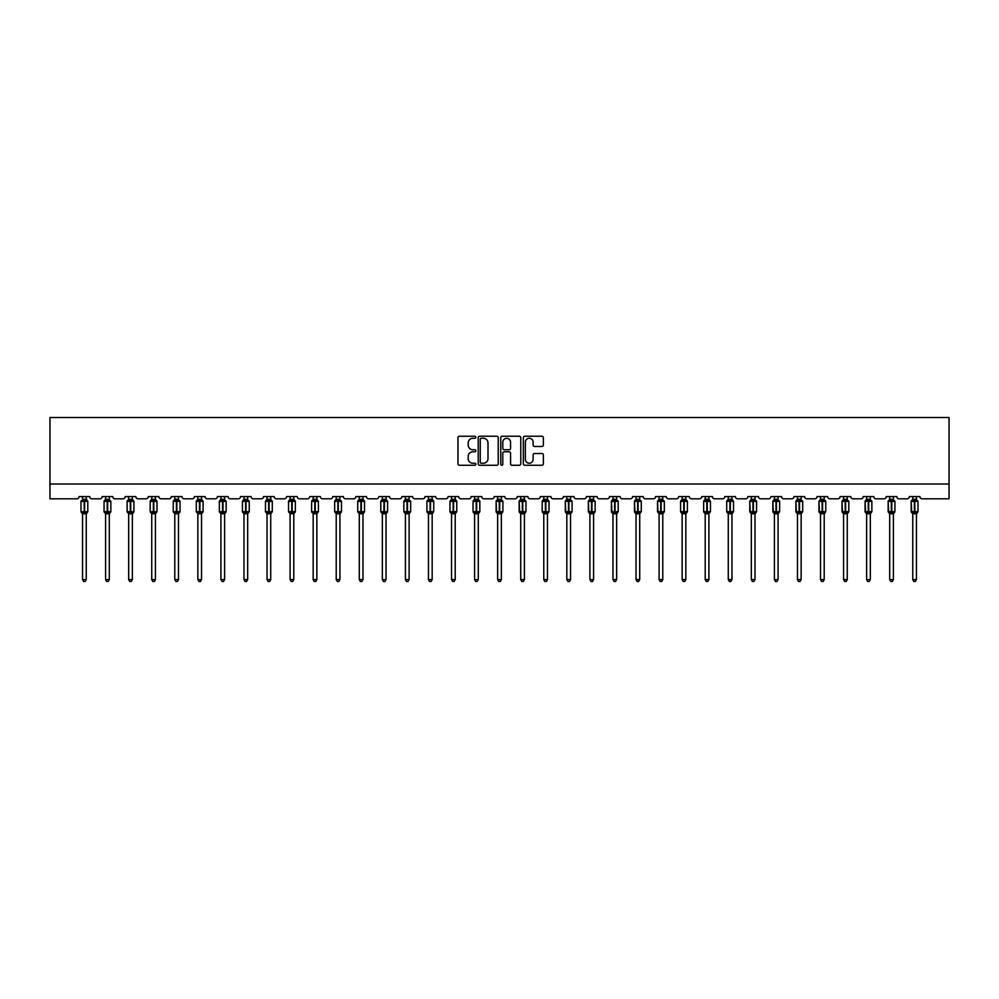 <?xml version="1.0" encoding="UTF-8"?>
<svg xmlns="http://www.w3.org/2000/svg" width="999" height="999" viewBox="0 0 999 999"><rect width="100%" height="100%" fill="white"/><g stroke="black" fill="none" stroke-linecap="round" stroke-linejoin="round"><path stroke-width="1.5" d="M475.849 437.262A1.011 1.011 0 0 0 474.837 436.238L459.415 436.238A1.449 1.449 0 0 0 457.967 437.699L457.967 463.811A1.449 1.449 0 0 0 459.415 465.259L474.837 465.259A1.011 1.011 0 0 0 475.849 464.248A1.011 1.011 0 0 0 474.837 463.236L472.839 463.236A4.645 4.645 0 0 1 468.194 458.591L468.194 456.418A4.645 4.645 0 0 1 472.839 451.773L474.837 451.773A1.011 1.011 0 0 0 475.849 450.749A1.011 1.011 0 0 0 474.837 449.737L472.839 449.737A4.645 4.645 0 0 1 468.194 445.092L468.194 442.919A4.645 4.645 0 0 1 472.839 438.274L474.837 438.274A1.011 1.011 0 0 0 475.849 437.262M541.908 446.478A1.449 1.449 0 0 0 543.356 445.017L543.356 437.699A1.449 1.449 0 0 0 541.908 436.238L524.787 436.238A1.449 1.449 0 0 0 523.339 437.699L523.339 463.811A1.449 1.449 0 0 0 524.787 465.259L541.908 465.259A1.449 1.449 0 0 0 543.356 463.811L543.356 454.957A1.449 1.449 0 0 0 541.908 453.509L534.577 453.509A1.449 1.449 0 0 0 533.129 454.957L533.129 459.353A3.884 3.884 0 0 1 529.245 463.236A3.884 3.884 0 0 1 525.362 459.353L525.362 442.157A3.884 3.884 0 0 1 529.245 438.274A3.884 3.884 0 0 1 533.129 442.157L533.129 445.017A1.449 1.449 0 0 0 534.577 446.478L541.908 446.478M949.05 484.016L949.05 417.495L49.95 417.495L49.95 498.801L76.861 498.801A2.223 2.223 0 0 0 79.071 496.578L89.71 496.578A2.223 2.223 0 0 0 91.933 498.801L99.912 498.801A2.223 2.223 0 0 0 102.135 496.578L112.775 496.578A2.223 2.223 0 0 0 114.997 498.801L122.977 498.801A2.223 2.223 0 0 0 125.2 496.578L135.839 496.578A2.223 2.223 0 0 0 138.062 498.801L146.041 498.801A2.223 2.223 0 0 0 148.252 496.578L158.903 496.578A2.223 2.223 0 0 0 161.114 498.801L169.106 498.801A2.223 2.223 0 0 0 171.316 496.578L181.968 496.578A2.223 2.223 0 0 0 184.178 498.801L192.158 498.801A2.223 2.223 0 0 0 194.38 496.578L205.02 496.578A2.223 2.223 0 0 0 207.243 498.801L215.222 498.801A2.223 2.223 0 0 0 217.445 496.578L228.084 496.578A2.223 2.223 0 0 0 230.307 498.801L238.286 498.801A2.223 2.223 0 0 0 240.497 496.578L251.149 496.578A2.223 2.223 0 0 0 253.359 498.801L261.351 498.801A2.223 2.223 0 0 0 263.561 496.578L274.213 496.578A2.223 2.223 0 0 0 276.423 498.801L284.403 498.801A2.223 2.223 0 0 0 286.626 496.578L297.265 496.578A2.223 2.223 0 0 0 299.488 498.801L307.467 498.801A2.223 2.223 0 0 0 309.69 496.578L320.329 496.578A2.223 2.223 0 0 0 322.552 498.801L330.532 498.801A2.223 2.223 0 0 0 332.742 496.578L343.394 496.578A2.223 2.223 0 0 0 345.604 498.801L353.596 498.801A2.223 2.223 0 0 0 355.806 496.578L366.458 496.578A2.223 2.223 0 0 0 368.668 498.801L376.648 498.801A2.223 2.223 0 0 0 378.871 496.578L389.51 496.578A2.223 2.223 0 0 0 391.733 498.801L399.712 498.801A2.223 2.223 0 0 0 401.935 496.578L412.575 496.578A2.223 2.223 0 0 0 414.797 498.801L422.777 498.801A2.223 2.223 0 0 0 425 496.578L435.639 496.578A2.223 2.223 0 0 0 437.849 498.801L445.841 498.801A2.223 2.223 0 0 0 448.052 496.578L458.703 496.578A2.223 2.223 0 0 0 460.914 498.801L468.893 498.801A2.223 2.223 0 0 0 471.116 496.578L481.755 496.578A2.223 2.223 0 0 0 483.978 498.801L491.958 498.801A2.223 2.223 0 0 0 494.18 496.578L504.82 496.578A2.223 2.223 0 0 0 507.042 498.801L515.022 498.801A2.223 2.223 0 0 0 517.245 496.578L527.884 496.578A2.223 2.223 0 0 0 530.107 498.801L538.086 498.801A2.223 2.223 0 0 0 540.297 496.578L550.948 496.578A2.223 2.223 0 0 0 553.159 498.801L561.151 498.801A2.223 2.223 0 0 0 563.361 496.578L574 496.578A2.223 2.223 0 0 0 576.223 498.801L584.203 498.801A2.223 2.223 0 0 0 586.425 496.578L597.065 496.578A2.223 2.223 0 0 0 599.288 498.801L607.267 498.801A2.223 2.223 0 0 0 609.49 496.578L620.129 496.578A2.223 2.223 0 0 0 622.352 498.801L630.332 498.801A2.223 2.223 0 0 0 632.542 496.578L643.194 496.578A2.223 2.223 0 0 0 645.404 498.801L653.396 498.801A2.223 2.223 0 0 0 655.606 496.578L666.258 496.578A2.223 2.223 0 0 0 668.468 498.801L676.448 498.801A2.223 2.223 0 0 0 678.671 496.578L689.31 496.578A2.223 2.223 0 0 0 691.533 498.801L699.512 498.801A2.223 2.223 0 0 0 701.735 496.578L712.374 496.578A2.223 2.223 0 0 0 714.597 498.801L722.577 498.801A2.223 2.223 0 0 0 724.787 496.578L735.439 496.578A2.223 2.223 0 0 0 737.649 498.801L745.641 498.801A2.223 2.223 0 0 0 747.851 496.578L758.503 496.578A2.223 2.223 0 0 0 760.714 498.801L768.693 498.801A2.223 2.223 0 0 0 770.916 496.578L781.555 496.578A2.223 2.223 0 0 0 783.778 498.801L791.757 498.801A2.223 2.223 0 0 0 793.98 496.578L804.62 496.578A2.223 2.223 0 0 0 806.842 498.801L814.822 498.801A2.223 2.223 0 0 0 817.032 496.578L827.684 496.578A2.223 2.223 0 0 0 829.894 498.801L837.886 498.801A2.223 2.223 0 0 0 840.097 496.578L850.748 496.578A2.223 2.223 0 0 0 852.959 498.801L860.938 498.801A2.223 2.223 0 0 0 863.161 496.578L873.8 496.578A2.223 2.223 0 0 0 876.023 498.801L884.003 498.801A2.223 2.223 0 0 0 886.225 496.578L896.865 496.578A2.223 2.223 0 0 0 899.088 498.801L907.067 498.801A2.223 2.223 0 0 0 909.29 496.578L919.929 496.578A2.223 2.223 0 0 0 922.139 498.801L949.05 498.801L949.05 484.016L49.95 484.016M498.226 437.699A1.449 1.449 0 0 0 496.778 436.238L479.657 436.238A1.449 1.449 0 0 0 478.209 437.699L478.209 463.811A1.449 1.449 0 0 0 479.657 465.259L496.778 465.259A1.449 1.449 0 0 0 498.226 463.811L498.226 437.699M502.222 436.238L519.343 436.238A1.449 1.449 0 0 1 520.791 437.699L520.791 463.811A1.449 1.449 0 0 1 519.343 465.259L512.012 465.259A1.449 1.449 0 0 1 510.564 463.811L510.564 453.221A1.449 1.449 0 0 0 509.115 451.773L504.258 451.773A1.449 1.449 0 0 0 502.797 453.221L502.797 464.248A1.011 1.011 0 0 1 501.785 465.259A1.011 1.011 0 0 1 500.774 464.248L500.774 437.699A1.449 1.449 0 0 1 502.222 436.238M481.256 438.274A1.011 1.011 0 0 0 480.232 439.285L480.232 462.212A1.011 1.011 0 0 0 481.256 463.236L483.354 463.236A4.645 4.645 0 0 0 487.999 458.591L487.999 442.919A4.645 4.645 0 0 0 483.354 438.274L481.256 438.274M510.564 442.232A3.884 3.884 0 0 0 506.68 438.349A3.884 3.884 0 0 0 502.797 442.232L502.797 448.289A1.449 1.449 0 0 0 504.258 449.737L509.115 449.737A1.449 1.449 0 0 0 510.564 448.289L510.564 442.232M86.239 496.578L86.239 499.375A1.623 1.548 180 0 0 87.1 500.724L81.481 500.649A0.737 0.737 0 0 0 80.994 501.348L80.994 511.7A0.737 0.737 0 0 0 81.481 512.387L87.1 512.312A1.623 1.548 -0 0 0 86.239 513.686L82.542 513.673A1.623 1.548 -0 0 0 81.693 512.312L81.693 512.312M82.542 496.578L82.542 499.438L84.178 499.225L84.178 511.7L87.8 511.7L87.8 501.348L80.994 501.348L80.994 511.7L84.178 511.7L84.178 513.823M86.239 513.686L86.239 579.582L82.542 579.582L82.542 513.673M84.178 499.225L86.239 499.375M82.005 501.198L82.542 499.438M86.239 499.438L86.776 501.198L86.239 499.438M82.005 511.838L82.542 513.598M86.776 511.838L86.239 513.598M86.239 579.582L85.127 581.505L83.654 581.505L82.542 579.582M87.8 501.348L87.313 500.649A0.737 0.737 0 0 1 87.525 500.774M86.239 513.923L87.8 511.7A0.737 0.737 0 0 1 87.75 511.938M109.303 496.578L109.303 499.375A1.623 1.548 180 0 0 110.152 500.724L104.545 500.649A0.737 0.737 0 0 0 104.058 501.348L104.058 511.7A0.737 0.737 0 0 0 104.545 512.387L104.058 511.7L110.852 511.7A0.737 0.737 0 0 1 110.814 511.938M109.303 513.686L105.607 513.673A1.623 1.548 -0 0 0 104.758 512.312L110.152 512.312A1.623 1.548 -0 0 0 109.303 513.686L109.303 579.582L108.192 581.505L106.718 581.505L105.607 579.582L105.607 513.673M132.368 496.578L132.368 499.375A1.623 1.548 180 0 0 133.217 500.724L127.597 500.649A0.737 0.737 0 0 0 127.123 501.348L127.123 511.7A0.737 0.737 0 0 0 127.597 512.387L127.123 511.7L133.916 511.7L133.916 501.348L132.368 499.125L133.429 500.649A0.737 0.737 0 0 1 133.641 500.774M132.368 513.923L133.916 511.7A0.737 0.737 0 0 1 133.878 511.938M132.368 513.686L128.671 513.673A1.623 1.548 -0 0 0 127.81 512.312L133.217 512.312A1.623 1.548 -0 0 0 132.368 513.686L132.368 579.582L131.256 581.505L129.783 581.505L128.671 579.582L128.671 513.673M105.607 513.923L104.758 512.312M109.303 513.923L110.852 511.7L110.852 501.348L104.058 501.348L105.607 499.125L104.545 500.649M105.607 579.582L109.303 579.582M105.607 496.578L105.607 499.438L109.303 499.375M105.07 501.198L105.607 499.438M109.303 499.438L109.84 501.198L109.303 499.438M105.07 511.838L105.607 513.598M109.84 511.838L109.303 513.598M128.671 513.923L127.81 512.312M128.671 579.582L132.368 579.582M128.671 496.578L128.671 499.438L132.368 499.375M128.134 501.198L128.671 499.438M132.368 499.438L132.904 501.198L132.368 499.438M128.134 511.838L128.671 513.598M132.904 511.838L132.368 513.598M155.432 496.578L155.432 499.375A1.623 1.548 180 0 0 156.281 500.724L150.662 500.649A0.737 0.737 0 0 0 150.175 501.348L150.175 511.7A0.737 0.737 0 0 0 150.662 512.387L150.175 511.7L156.98 511.7L156.98 501.348L155.432 499.125L156.493 500.649A0.737 0.737 0 0 1 156.706 500.774M155.432 513.923L156.98 511.7A0.737 0.737 0 0 1 156.943 511.938M155.432 513.686L151.736 513.673A1.623 1.548 -0 0 0 150.874 512.312L156.281 512.312A1.623 1.548 -0 0 0 155.432 513.686L155.432 579.582L154.321 581.505L152.835 581.505L151.736 579.582L151.736 513.673M178.484 496.578L178.484 499.375A1.623 1.548 180 0 0 179.345 500.724L173.726 500.649A0.737 0.737 0 0 0 173.239 501.348L173.239 511.7A0.737 0.737 0 0 0 173.726 512.387L173.239 511.7L180.045 511.7A0.737 0.737 0 0 1 179.995 511.938M178.484 513.686L174.788 513.673A1.623 1.548 -0 0 0 173.938 512.312L179.345 512.312A1.623 1.548 -0 0 0 178.484 513.686L178.484 579.582L177.372 581.505L175.899 581.505L174.788 579.582L174.788 513.673M151.736 513.923L150.874 512.312M151.736 579.582L155.432 579.582M151.736 496.578L151.736 499.438L155.432 499.375M151.199 501.198L151.736 499.438M155.432 499.438L155.969 501.198L155.432 499.438M151.199 511.838L151.736 513.598M155.969 511.838L155.432 513.598M174.788 513.923L173.938 512.312M178.484 513.923L180.045 511.7L180.045 501.348L173.239 501.348L174.788 499.125L173.726 500.649M174.788 579.582L178.484 579.582M174.788 496.578L174.788 499.438L178.484 499.375M174.251 501.198L174.788 499.438M178.484 499.438L179.021 501.198L178.484 499.438M174.251 511.838L174.788 513.598M179.021 511.838L178.484 513.598M201.548 496.578L201.548 499.375A1.623 1.548 180 0 0 202.397 500.724L196.791 500.649A0.737 0.737 0 0 0 196.303 501.348L196.303 511.7A0.737 0.737 0 0 0 196.791 512.387L196.303 511.7L203.097 511.7L203.097 501.348L201.548 499.125L202.622 500.649A0.737 0.737 0 0 1 202.834 500.774M201.548 513.923L203.097 511.7A0.737 0.737 0 0 1 203.059 511.938M201.548 513.686L197.852 513.673A1.623 1.548 -0 0 0 197.003 512.312L202.397 512.312A1.623 1.548 -0 0 0 201.548 513.686L201.548 579.582L200.437 581.505L198.963 581.505L197.852 579.582L197.852 513.673M197.852 513.923L197.003 512.312M197.852 579.582L201.548 579.582M197.852 496.578L197.852 499.438L201.548 499.375M197.315 501.198L197.852 499.438M201.548 499.438L202.085 501.198L201.548 499.438M197.315 511.838L197.852 513.598M202.085 511.838L201.548 513.598M224.613 496.578L224.613 499.375A1.623 1.548 180 0 0 225.462 500.724L219.842 500.649A0.737 0.737 0 0 0 219.368 501.348L219.368 511.7A0.737 0.737 0 0 0 219.842 512.387L219.368 511.7L226.161 511.7A0.737 0.737 0 0 1 226.124 511.938M224.613 513.686L220.916 513.673A1.623 1.548 -0 0 0 220.067 512.312L225.462 512.312A1.623 1.548 -0 0 0 224.613 513.686L224.613 579.582L223.501 581.505L222.028 581.505L220.916 579.582L220.916 513.673M220.916 513.923L220.067 512.312M224.613 513.923L226.161 511.7L226.161 501.348L219.368 501.348L220.916 499.125L219.842 500.649M220.916 579.582L224.613 579.582M220.916 496.578L220.916 499.438L224.613 499.375M220.379 501.198L220.916 499.438M224.613 499.438L225.15 501.198L224.613 499.438M220.379 511.838L220.916 513.598M225.15 511.838L224.613 513.598M247.677 496.578L247.677 499.375A1.623 1.548 180 0 0 248.526 500.724L242.907 500.649A0.737 0.737 0 0 0 242.42 501.348L242.42 511.7A0.737 0.737 0 0 0 242.907 512.387L242.42 511.7L249.226 511.7A0.737 0.737 0 0 1 249.188 511.938M247.677 513.686L243.981 513.673A1.623 1.548 -0 0 0 243.119 512.312L248.526 512.312A1.623 1.548 -0 0 0 247.677 513.686L247.677 579.582L246.566 581.505L245.092 581.505L243.981 579.582L243.981 513.673M243.981 513.923L243.119 512.312M247.677 513.923L249.226 511.7L249.226 501.348L242.42 501.348L243.981 499.125L242.907 500.649M243.981 579.582L247.677 579.582M243.981 496.578L243.981 499.438L247.677 499.375M243.444 501.198L243.981 499.438M247.677 499.438L248.214 501.198L247.677 499.438M243.444 511.838L243.981 513.598M248.214 511.838L247.677 513.598M270.729 496.578L270.729 499.375A1.623 1.548 180 0 0 271.591 500.724L265.971 500.649A0.737 0.737 0 0 0 265.484 501.348L265.484 511.7A0.737 0.737 0 0 0 265.971 512.387L265.484 511.7L272.29 511.7L272.29 501.348L270.729 499.125L271.803 500.649A0.737 0.737 0 0 1 272.015 500.774M270.729 513.923L272.29 511.7A0.737 0.737 0 0 1 272.24 511.938M270.729 513.686L267.033 513.673A1.623 1.548 -0 0 0 266.184 512.312L271.591 512.312A1.623 1.548 -0 0 0 270.729 513.686L270.729 579.582L269.63 581.505L268.144 581.505L267.033 579.582L267.033 513.673M267.033 513.923L266.184 512.312M267.033 579.582L270.729 579.582M267.033 496.578L267.033 499.438L270.729 499.375M266.496 501.198L267.033 499.438M270.729 499.438L271.266 501.198L270.729 499.438M266.496 511.838L267.033 513.598M271.266 511.838L270.729 513.598M293.793 496.578L293.793 499.375A1.623 1.548 180 0 0 294.655 500.724L289.036 500.649A0.737 0.737 0 0 0 288.549 501.348L288.549 511.7A0.737 0.737 0 0 0 289.036 512.387L288.549 511.7L295.342 511.7L295.342 501.348L293.793 499.125L294.867 500.649A0.737 0.737 0 0 1 295.08 500.774M293.793 513.923L295.342 511.7A0.737 0.737 0 0 1 295.304 511.938M293.793 513.686L290.097 513.673A1.623 1.548 -0 0 0 289.248 512.312L294.655 512.312A1.623 1.548 -0 0 0 293.793 513.686L293.793 579.582L292.682 581.505L291.209 581.505L290.097 579.582L290.097 513.673M290.097 513.923L289.248 512.312M290.097 579.582L293.793 579.582M290.097 496.578L290.097 499.438L293.793 499.375M289.56 501.198L290.097 499.438M293.793 499.438L294.33 501.198L293.793 499.438M289.56 511.838L290.097 513.598M294.33 511.838L293.793 513.598M316.858 496.578L316.858 499.375A1.623 1.548 180 0 0 317.707 500.724L312.088 500.649A0.737 0.737 0 0 0 311.613 501.348L311.613 511.7A0.737 0.737 0 0 0 312.088 512.387L311.613 511.7L318.406 511.7L318.406 501.348L316.858 499.125L317.919 500.649A0.737 0.737 0 0 1 318.132 500.774M316.858 513.923L318.406 511.7A0.737 0.737 0 0 1 318.369 511.938M316.858 513.686L313.162 513.673A1.623 1.548 -0 0 0 312.312 512.312L317.707 512.312A1.623 1.548 -0 0 0 316.858 513.686L316.858 579.582L315.746 581.505L314.273 581.505L313.162 579.582L313.162 513.673M313.162 513.923L312.312 512.312M313.162 579.582L316.858 579.582M313.162 496.578L313.162 499.438L316.858 499.375M312.625 501.198L313.162 499.438M316.858 499.438L317.395 501.198L316.858 499.438M312.625 511.838L313.162 513.598M317.395 511.838L316.858 513.598M339.922 496.578L339.922 499.375A1.623 1.548 180 0 0 340.771 500.724L335.152 500.649A0.737 0.737 0 0 0 334.665 501.348L334.665 511.7A0.737 0.737 0 0 0 335.152 512.387L334.665 511.7L341.471 511.7A0.737 0.737 0 0 1 341.433 511.938M339.922 513.686L336.226 513.673A1.623 1.548 -0 0 0 335.364 512.312L340.771 512.312A1.623 1.548 -0 0 0 339.922 513.686L339.922 579.582L338.811 581.505L337.337 581.505L336.226 579.582L336.226 513.673M336.226 513.923L335.364 512.312M339.922 513.923L341.471 511.7L341.471 501.348L334.665 501.348L336.226 499.125L335.152 500.649M336.226 579.582L339.922 579.582M336.226 496.578L336.226 499.438L339.922 499.375M335.689 501.198L336.226 499.438M339.922 499.438L340.459 501.198L339.922 499.438M335.689 511.838L336.226 513.598M340.459 511.838L339.922 513.598M362.974 496.578L362.974 499.375A1.623 1.548 180 0 0 363.836 500.724L358.216 500.649A0.737 0.737 0 0 0 357.729 501.348L357.729 511.7A0.737 0.737 0 0 0 358.216 512.387L357.729 511.7L364.535 511.7L364.535 501.348L362.974 499.125L364.048 500.649A0.737 0.737 0 0 1 364.26 500.774M362.974 513.923L364.535 511.7A0.737 0.737 0 0 1 364.485 511.938M362.974 513.686L359.278 513.673A1.623 1.548 -0 0 0 358.429 512.312L363.836 512.312A1.623 1.548 -0 0 0 362.974 513.686L362.974 579.582L361.875 581.505L360.389 581.505L359.278 579.582L359.278 513.673M359.278 513.923L358.429 512.312M359.278 579.582L362.974 579.582M359.278 496.578L359.278 499.438L362.974 499.375M358.753 501.198L359.278 499.438M362.987 499.438L363.511 501.198L362.987 499.438M358.753 511.838L359.278 513.598M363.511 511.838L362.987 513.598M386.039 496.578L386.039 499.375A1.623 1.548 180 0 0 386.9 500.724L381.281 500.649A0.737 0.737 0 0 0 380.794 501.348L380.794 511.7A0.737 0.737 0 0 0 381.281 512.387L380.794 511.7L387.587 511.7L387.587 501.348L386.039 499.125L387.113 500.649A0.737 0.737 0 0 1 387.325 500.774M386.039 513.923L387.587 511.7A0.737 0.737 0 0 1 387.55 511.938M386.039 513.686L382.342 513.673A1.623 1.548 -0 0 0 381.493 512.312L386.9 512.312A1.623 1.548 -0 0 0 386.039 513.686L386.039 579.582L384.927 581.505L383.454 581.505L382.342 579.582L382.342 513.673M382.342 513.923L381.493 512.312M382.342 579.582L386.039 579.582M382.342 496.578L382.342 499.438L386.039 499.375M381.805 501.198L382.342 499.438M386.039 499.438L386.576 501.198L386.039 499.438M381.805 511.838L382.342 513.598M386.576 511.838L386.039 513.598M409.103 496.578L409.103 499.375A1.623 1.548 180 0 0 409.952 500.724L404.345 500.649A0.737 0.737 0 0 0 403.858 501.348L403.858 511.7A0.737 0.737 0 0 0 404.345 512.387L403.858 511.7L410.651 511.7A0.737 0.737 0 0 1 410.614 511.938M409.103 513.686L405.407 513.673A1.623 1.548 -0 0 0 404.558 512.312L409.952 512.312A1.623 1.548 -0 0 0 409.103 513.686L409.103 579.582L407.992 581.505L406.518 581.505L405.407 579.582L405.407 513.673M405.407 513.923L404.558 512.312M409.103 513.923L410.651 511.7L410.651 501.348L403.858 501.348L405.407 499.125L404.345 500.649M405.407 579.582L409.103 579.582M405.407 496.578L405.407 499.438L409.103 499.375M404.87 501.198L405.407 499.438M409.103 499.438L409.64 501.198L409.103 499.438M404.87 511.838L405.407 513.598M409.64 511.838L409.103 513.598M427.609 512.312L433.017 512.312A1.623 1.548 -0 0 0 432.167 513.686L432.167 579.582L428.471 579.582L428.471 513.673A1.623 1.548 -0 0 0 427.609 512.312L426.91 511.7A0.737 0.737 0 0 0 427.397 512.387L426.91 511.7L433.716 511.7L433.716 501.348L432.167 499.125L433.229 500.649A0.737 0.737 0 0 1 433.441 500.774M426.91 501.348L426.91 511.7L426.91 501.348A0.737 0.737 0 0 1 427.397 500.649L426.91 501.348L430.094 501.348L430.094 500.686L427.397 500.649L428.471 499.125L427.397 500.649M432.167 513.673L428.471 513.673M432.167 496.578L432.167 499.375A1.623 1.548 180 0 0 433.017 500.724L430.094 500.686L430.094 499.225L432.167 499.375M428.471 496.578L428.471 499.438L430.094 499.225M427.934 501.198L428.471 499.438M432.167 499.438L432.704 501.198L432.167 499.438M427.934 511.838L428.471 513.598M432.704 511.838L432.167 513.598M432.167 579.582L431.056 581.505L429.582 581.505L428.471 579.582M450.674 512.312L456.081 512.312A1.623 1.548 -0 0 0 455.219 513.686L455.219 579.582L451.536 579.582L451.536 513.673A1.623 1.548 -0 0 0 450.674 512.312L449.975 511.7A0.737 0.737 0 0 0 450.462 512.387L449.975 511.7L456.78 511.7L456.78 501.348L455.219 499.125L456.293 500.649A0.737 0.737 0 0 1 456.506 500.774M449.975 501.348L449.975 511.7L449.975 501.348A0.737 0.737 0 0 1 450.462 500.649L449.975 501.348L453.159 501.348L453.159 500.686L450.462 500.649L451.536 499.125L450.462 500.649M455.219 513.673L451.536 513.673M455.219 496.578L455.219 499.375A1.623 1.548 180 0 0 456.081 500.724L453.159 500.686L453.159 499.225L455.219 499.375M451.536 496.578L451.523 499.438L453.159 499.225M450.999 501.198L451.523 499.438M455.232 499.438L455.756 501.198L455.232 499.438M450.999 511.838L451.523 513.598M455.756 511.838L455.232 513.598M455.219 579.582L454.12 581.505L452.634 581.505L451.536 579.582M473.738 512.312L479.145 512.312A1.623 1.548 -0 0 0 478.284 513.686L478.284 579.582L474.587 579.582L474.587 513.673A1.623 1.548 -0 0 0 473.738 512.312L473.039 511.7A0.737 0.737 0 0 0 473.526 512.387L473.039 511.7L479.845 511.7L479.845 501.348L478.284 499.125L479.358 500.649A0.737 0.737 0 0 1 479.57 500.774M473.039 501.348L473.039 511.7L473.039 501.348A0.737 0.737 0 0 1 473.526 500.649L473.039 501.348L476.211 501.348L476.211 500.686L473.526 500.649L474.587 499.125L473.526 500.649M478.284 513.673L474.587 513.673M478.284 496.578L478.284 499.375A1.623 1.548 180 0 0 479.145 500.724L476.211 500.686L476.211 499.225L478.284 499.375M474.587 496.578L474.587 499.438L476.211 499.225M474.05 501.198L474.587 499.438M478.284 499.438L478.821 501.198L478.284 499.438M474.05 511.838L474.587 513.598M478.821 511.838L478.284 513.598M478.284 579.582L477.172 581.505L475.699 581.505L474.587 579.582M496.803 512.312L502.197 512.312A1.623 1.548 -0 0 0 501.348 513.686L501.348 579.582L497.652 579.582L497.652 513.673A1.623 1.548 -0 0 0 496.803 512.312L496.103 511.7A0.737 0.737 0 0 0 496.59 512.387L496.103 501.348A0.737 0.737 0 0 1 496.59 500.649L496.103 501.348L499.275 501.348L499.275 500.686L496.59 500.649L497.652 499.125L496.59 500.649M496.103 501.348L496.103 511.7L502.897 511.7L502.897 501.348L499.275 501.348L499.275 513.823L497.652 513.673M501.348 513.673L499.275 513.823M501.348 496.578L501.348 499.375A1.623 1.548 180 0 0 502.197 500.724L499.275 500.686L499.275 499.225L501.348 499.375M497.652 496.578L497.652 499.438L499.275 499.225M497.115 501.198L497.652 499.438M501.348 499.438L501.885 501.198L501.348 499.438M497.115 511.838L497.652 513.598M501.885 511.838L501.348 513.598M501.348 579.582L500.237 581.505L498.763 581.505L497.652 579.582M519.855 512.312L525.262 512.312A1.623 1.548 -0 0 0 524.413 513.686L524.413 579.582L520.716 579.582L520.716 513.673A1.623 1.548 -0 0 0 519.855 512.312L519.155 511.7A0.737 0.737 0 0 0 519.642 512.387L519.155 501.348A0.737 0.737 0 0 1 519.642 500.649L519.155 501.348L522.34 501.348L522.34 500.686L519.642 500.649L520.716 499.125L519.642 500.649M519.155 501.348L519.155 511.7L525.961 511.7L525.961 501.348L522.34 501.348L522.34 513.823L520.716 513.673M524.413 513.673L522.34 513.823M524.413 496.578L524.413 499.375A1.623 1.548 180 0 0 525.262 500.724L522.34 500.686L522.34 499.225L524.413 499.375M520.716 496.578L520.716 499.438L522.34 499.225M520.179 501.198L520.716 499.438M524.413 499.438L524.95 501.198L524.413 499.438M520.179 511.838L520.716 513.598M524.95 511.838L524.413 513.598M524.413 579.582L523.301 581.505L521.828 581.505L520.716 579.582M542.919 512.312L548.326 512.312A1.623 1.548 -0 0 0 547.464 513.686L547.464 579.582L543.781 579.582L543.781 513.673A1.623 1.548 -0 0 0 542.919 512.312L542.22 511.7A0.737 0.737 0 0 0 542.707 512.387L542.22 511.7L549.025 511.7L549.025 501.348L547.464 499.125L548.538 500.649A0.737 0.737 0 0 1 548.751 500.774M542.22 501.348L542.22 511.7L542.22 501.348A0.737 0.737 0 0 1 542.707 500.649L542.22 501.348L545.404 501.348L545.404 500.686L542.707 500.649L543.781 499.125L542.707 500.649M547.464 513.673L543.781 513.673M547.464 496.578L547.464 499.375A1.623 1.548 180 0 0 548.326 500.724L545.404 500.686L545.404 499.225L547.464 499.375M543.781 496.578L543.768 499.438L545.404 499.225M543.244 501.198L543.768 499.438M547.477 499.438L548.001 501.198L547.477 499.438M543.244 511.838L543.768 513.598M548.001 511.838L547.477 513.598M547.464 579.582L546.366 581.505L544.88 581.505L543.781 579.582M565.983 512.312L571.391 512.312A1.623 1.548 -0 0 0 570.529 513.686L570.529 579.582L566.833 579.582L566.833 513.673A1.623 1.548 -0 0 0 565.983 512.312L565.284 511.7A0.737 0.737 0 0 0 565.771 512.387L565.284 501.348A0.737 0.737 0 0 1 565.771 500.649L565.284 501.348L568.468 501.348L568.468 500.686L565.771 500.649L566.833 499.125L565.771 500.649M565.284 501.348L565.284 511.7L572.09 511.7L572.09 501.348L568.468 501.348L568.468 513.823L566.833 513.673M570.529 513.673L568.468 513.823M570.529 496.578L570.529 499.375A1.623 1.548 180 0 0 571.391 500.724L568.468 500.686L568.468 499.225L570.529 499.375M566.833 496.578L566.833 499.438L568.468 499.225M566.296 501.198L566.833 499.438M570.529 499.438L571.066 501.198L570.529 499.438M566.296 511.838L566.833 513.598M571.066 511.838L570.529 513.598M570.529 579.582L569.418 581.505L567.944 581.505L566.833 579.582M589.048 512.312L594.442 512.312A1.623 1.548 -0 0 0 593.593 513.686L593.593 579.582L589.897 579.582L589.897 513.673A1.623 1.548 -0 0 0 589.048 512.312L588.349 511.7A0.737 0.737 0 0 0 588.836 512.387L588.349 501.348A0.737 0.737 0 0 1 588.836 500.649L588.349 501.348L591.52 501.348L591.52 500.686L588.836 500.649L589.897 499.125L588.836 500.649M588.349 501.348L588.349 511.7L595.142 511.7L595.142 501.348L591.52 501.348L591.52 513.823L589.897 513.673M593.593 513.673L591.52 513.823M593.593 496.578L593.593 499.375A1.623 1.548 180 0 0 594.442 500.724L591.52 500.686L591.52 499.225L593.593 499.375M589.897 496.578L589.897 499.438L591.52 499.225M589.36 501.198L589.897 499.438M593.593 499.438L594.13 501.198L593.593 499.438M589.36 511.838L589.897 513.598M594.13 511.838L593.593 513.598M593.593 579.582L592.482 581.505L591.008 581.505L589.897 579.582M612.1 512.312L617.507 512.312A1.623 1.548 -0 0 0 616.658 513.686L616.658 579.582L612.961 579.582L612.961 513.673A1.623 1.548 -0 0 0 612.1 512.312L611.413 511.7A0.737 0.737 0 0 0 611.888 512.387L611.413 501.348A0.737 0.737 0 0 1 611.888 500.649L611.413 501.348L614.585 501.348L614.585 500.686L611.888 500.649L612.961 499.125L611.888 500.649M611.413 501.348L611.413 511.7L618.206 511.7L618.206 501.348L614.585 501.348L614.585 513.823L612.961 513.673M616.658 513.673L614.585 513.823M616.658 496.578L616.658 499.375A1.623 1.548 180 0 0 617.507 500.724L614.585 500.686L614.585 499.225L616.658 499.375M612.961 496.578L612.961 499.438L614.585 499.225M612.424 501.198L612.961 499.438M616.658 499.438L617.195 501.198L616.658 499.438M612.424 511.838L612.961 513.598M617.195 511.838L616.658 513.598M616.658 579.582L615.546 581.505L614.073 581.505L612.961 579.582M635.164 512.312L640.571 512.312A1.623 1.548 -0 0 0 639.722 513.686L639.722 579.582L636.026 579.582L636.026 513.673A1.623 1.548 -0 0 0 635.164 512.312L634.465 511.7A0.737 0.737 0 0 0 634.952 512.387L634.465 501.348A0.737 0.737 0 0 1 634.952 500.649L634.465 501.348L637.649 501.348L637.649 500.686L634.952 500.649L636.026 499.125L634.952 500.649M634.465 501.348L634.465 511.7L641.271 511.7L641.271 501.348L637.649 501.348L637.649 513.823L636.026 513.673M639.722 513.673L637.649 513.823M639.722 496.578L639.722 499.375A1.623 1.548 180 0 0 640.571 500.724L637.649 500.686L637.649 499.225L639.722 499.375M636.026 496.578L636.013 499.438L637.649 499.225M635.489 501.198L636.013 499.438M639.722 499.438L640.247 501.198L639.722 499.438M635.489 511.838L636.013 513.598M640.247 511.838L639.722 513.598M639.722 579.582L638.611 581.505L637.125 581.505L636.026 579.582M658.229 512.312L663.636 512.312A1.623 1.548 -0 0 0 662.774 513.686L662.774 579.582L659.078 579.582L659.078 513.673A1.623 1.548 -0 0 0 658.229 512.312L657.529 511.7A0.737 0.737 0 0 0 658.016 512.387L657.529 501.348A0.737 0.737 0 0 1 658.016 500.649L657.529 501.348L660.714 501.348L660.714 500.686L658.016 500.649L659.078 499.125L658.016 500.649M657.529 501.348L657.529 511.7L664.335 511.7L664.335 501.348L660.714 501.348L660.714 513.823L659.078 513.673M662.774 513.673L660.714 513.823M662.774 496.578L662.774 499.375A1.623 1.548 180 0 0 663.636 500.724L660.714 500.686L660.714 499.225L662.774 499.375M659.078 496.578L659.078 499.438L660.714 499.225M658.541 501.198L659.078 499.438M662.774 499.438L663.311 501.198L662.774 499.438M658.541 511.838L659.078 513.598M663.311 511.838L662.774 513.598M662.774 579.582L661.663 581.505L660.189 581.505L659.078 579.582M681.293 512.312L686.688 512.312A1.623 1.548 -0 0 0 685.838 513.686L685.838 579.582L682.142 579.582L682.142 513.673A1.623 1.548 -0 0 0 681.293 512.312L680.594 511.7A0.737 0.737 0 0 0 681.081 512.387L680.594 511.7L687.387 511.7L687.387 501.348L685.838 499.125L686.912 500.649A0.737 0.737 0 0 1 687.125 500.774M680.594 501.348L680.594 511.7L680.594 501.348A0.737 0.737 0 0 1 681.081 500.649L680.594 501.348L683.766 501.348L683.766 500.686L681.081 500.649L682.142 499.125L681.081 500.649M685.838 513.673L682.142 513.673M685.838 496.578L685.838 499.375A1.623 1.548 180 0 0 686.688 500.724L683.766 500.686L683.766 499.225L685.838 499.375M682.142 496.578L682.142 499.438L683.766 499.225M681.605 501.198L682.142 499.438M685.838 499.438L686.375 501.198L685.838 499.438M681.605 511.838L682.142 513.598M686.375 511.838L685.838 513.598M685.838 579.582L684.727 581.505L683.254 581.505L682.142 579.582M704.345 512.312L709.752 512.312A1.623 1.548 -0 0 0 708.903 513.686L708.903 579.582L705.207 579.582L705.207 513.673A1.623 1.548 -0 0 0 704.345 512.312L703.658 511.7A0.737 0.737 0 0 0 704.133 512.387L703.658 511.7L710.451 511.7L710.451 501.348L708.903 499.125L709.964 500.649A0.737 0.737 0 0 1 710.177 500.774M703.658 501.348L703.658 511.7L703.658 501.348A0.737 0.737 0 0 1 704.133 500.649L703.658 501.348L706.83 501.348L706.83 500.686L704.133 500.649L705.207 499.125L704.133 500.649M708.903 513.673L705.207 513.673M708.903 496.578L708.903 499.375A1.623 1.548 180 0 0 709.752 500.724L706.83 500.686L706.83 499.225L708.903 499.375M705.207 496.578L705.207 499.438L706.83 499.225M704.67 501.198L705.207 499.438M708.903 499.438L709.44 501.198L708.903 499.438M704.67 511.838L705.207 513.598M709.44 511.838L708.903 513.598M708.903 579.582L707.791 581.505L706.318 581.505L705.207 579.582M727.409 512.312L732.816 512.312A1.623 1.548 -0 0 0 731.967 513.686L731.967 579.582L728.271 579.582L728.271 513.673A1.623 1.548 -0 0 0 727.409 512.312L726.71 511.7A0.737 0.737 0 0 0 727.197 512.387L726.71 511.7L733.516 511.7L733.516 501.348L731.967 499.125L733.029 500.649A0.737 0.737 0 0 1 733.241 500.774M726.71 501.348L726.71 511.7L726.71 501.348A0.737 0.737 0 0 1 727.197 500.649L726.71 501.348L729.894 501.348L729.894 500.686L727.197 500.649L728.271 499.125L727.197 500.649M731.967 513.673L728.271 513.673M731.967 496.578L731.967 499.375A1.623 1.548 180 0 0 732.816 500.724L729.894 500.686L729.894 499.225L731.967 499.375M728.271 496.578L728.271 499.438L729.894 499.225M727.734 501.198L728.271 499.438M731.967 499.438L732.504 501.198L731.967 499.438M727.734 511.838L728.271 513.598M732.504 511.838L731.967 513.598M731.967 579.582L730.856 581.505L729.37 581.505L728.271 579.582M750.474 512.312L755.881 512.312A1.623 1.548 -0 0 0 755.019 513.686L755.019 579.582L751.323 579.582L751.323 513.673A1.623 1.548 -0 0 0 750.474 512.312L749.774 511.7A0.737 0.737 0 0 0 750.261 512.387L749.774 501.348A0.737 0.737 0 0 1 750.261 500.649L749.774 501.348L752.959 501.348L752.959 500.686L750.261 500.649L751.323 499.125L750.261 500.649M749.774 501.348L749.774 511.7L756.58 511.7L756.58 501.348L752.959 501.348L752.959 513.823L751.323 513.673M755.019 513.673L752.959 513.823M755.019 496.578L755.019 499.375A1.623 1.548 180 0 0 755.881 500.724L752.959 500.686L752.959 499.225L755.019 499.375M751.323 496.578L751.323 499.438L752.959 499.225M750.786 501.198L751.323 499.438M755.019 499.438L755.556 501.198L755.019 499.438M750.786 511.838L751.323 513.598M755.556 511.838L755.019 513.598M755.019 579.582L753.908 581.505L752.434 581.505L751.323 579.582M773.538 512.312L778.933 512.312A1.623 1.548 -0 0 0 778.084 513.686L778.084 579.582L774.387 579.582L774.387 513.673A1.623 1.548 -0 0 0 773.538 512.312L772.839 511.7A0.737 0.737 0 0 0 773.326 512.387L772.839 501.348A0.737 0.737 0 0 1 773.326 500.649L772.839 501.348L776.011 501.348L776.011 500.686L773.326 500.649L774.387 499.125L773.326 500.649M772.839 501.348L772.839 511.7L779.632 511.7L779.632 501.348L776.011 501.348L776.011 513.823L774.387 513.673M778.084 513.673L776.011 513.823M778.084 496.578L778.084 499.375A1.623 1.548 180 0 0 778.933 500.724L776.011 500.686L776.011 499.225L778.084 499.375M774.387 496.578L774.387 499.438L776.011 499.225M773.85 501.198L774.387 499.438M778.084 499.438L778.621 501.198L778.084 499.438M773.85 511.838L774.387 513.598M778.621 511.838L778.084 513.598M778.084 579.582L776.972 581.505L775.499 581.505L774.387 579.582M797.452 513.923L796.378 512.387L799.075 512.362L799.075 511.7L795.903 511.7A0.737 0.737 0 0 0 796.378 512.387L795.903 501.348A0.737 0.737 0 0 1 796.378 500.649L795.903 501.348L799.075 501.348L799.075 500.686L796.378 500.649L797.452 499.125L796.378 500.649M797.452 513.673L797.452 579.582L801.148 579.582L801.148 513.598L797.452 513.673A1.623 1.548 -0 0 0 796.603 512.312M802.697 511.7L802.697 501.348L799.075 501.348L799.075 511.7L802.697 511.7L801.148 513.923M801.148 496.578L801.148 499.375A1.623 1.548 180 0 0 801.997 500.724L799.075 500.686L799.075 499.225L801.148 499.375M797.452 496.578L797.452 499.438L799.075 499.225M799.075 513.823L799.075 512.362L801.997 512.312A1.623 1.548 -0 0 0 801.148 513.686M796.915 501.198L797.452 499.438M801.148 499.438L801.685 501.198L801.148 499.438M796.915 511.838L797.452 513.598M801.685 511.838L801.148 513.598M801.148 579.582L800.037 581.505L798.563 581.505L797.452 579.582M820.516 513.923L819.442 512.387L822.14 512.362L822.14 511.7L818.955 511.7A0.737 0.737 0 0 0 819.442 512.387L818.955 501.348A0.737 0.737 0 0 1 819.442 500.649L818.955 501.348L822.14 501.348L822.14 500.686L819.442 500.649L820.516 499.125L819.442 500.649M820.516 513.673L820.516 579.582L824.212 579.582L824.212 513.598L820.516 513.673A1.623 1.548 -0 0 0 819.655 512.312M825.761 511.7L825.761 501.348L822.14 501.348L822.14 511.7L825.761 511.7L824.212 513.923M824.212 496.578L824.212 499.375A1.623 1.548 180 0 0 825.062 500.724L822.14 500.686L822.14 499.225L824.212 499.375M820.516 496.578L820.516 499.438L822.14 499.225M822.14 513.823L822.14 512.362L825.062 512.312A1.623 1.548 -0 0 0 824.212 513.686L824.212 513.686M819.979 501.198L820.516 499.438M824.212 499.438L824.749 501.198L824.212 499.438M819.979 511.838L820.516 513.598M824.749 511.838L824.212 513.598M824.212 579.582L823.101 581.505L821.628 581.505L820.516 579.582M843.568 513.923L842.507 512.387L845.204 512.362L845.204 511.7L842.02 511.7A0.737 0.737 0 0 0 842.507 512.387L842.02 501.348A0.737 0.737 0 0 1 842.507 500.649L842.02 501.348L845.204 501.348L845.204 500.686L842.507 500.649L843.568 499.125L842.507 500.649M843.568 513.673L843.568 579.582L847.264 579.582L847.264 513.598L843.568 513.673A1.623 1.548 -0 0 0 842.719 512.312M848.825 511.7L848.825 501.348L845.204 501.348L845.204 511.7L848.825 511.7L847.264 513.923M847.264 496.578L847.264 499.375A1.623 1.548 180 0 0 848.126 500.724L845.204 500.686L845.204 499.225L847.264 499.375M843.568 496.578L843.568 499.438L845.204 499.225M845.204 513.823L845.204 512.362L848.126 512.312A1.623 1.548 -0 0 0 847.264 513.686L847.264 513.686M843.031 501.198L843.568 499.438M847.264 499.438L847.801 501.198L847.264 499.438M843.031 511.838L843.568 513.598M847.801 511.838L847.264 513.598M847.264 579.582L846.165 581.505L844.679 581.505L843.568 579.582M866.633 513.923L865.571 512.387L868.256 512.362L868.256 511.7L865.084 511.7A0.737 0.737 0 0 0 865.571 512.387L865.084 501.348A0.737 0.737 0 0 1 865.571 500.649L865.084 501.348L868.256 501.348L868.256 500.686L865.571 500.649L866.633 499.125L865.571 500.649M866.633 513.673L866.633 579.582L870.329 579.582L870.329 513.598L866.633 513.673A1.623 1.548 -0 0 0 865.783 512.312M871.877 511.7L871.877 501.348L868.256 501.348L868.256 511.7L871.877 511.7L870.329 513.923M870.329 496.578L870.329 499.375A1.623 1.548 180 0 0 871.19 500.724L868.256 500.686L868.256 499.225L870.329 499.375M866.633 496.578L866.633 499.438L868.256 499.225M868.256 513.823L868.256 512.362L871.19 512.312A1.623 1.548 -0 0 0 870.329 513.686L870.329 513.686M866.096 501.198L866.633 499.438M870.329 499.438L870.866 501.198L870.329 499.438M866.096 511.838L866.633 513.598M870.866 511.838L870.329 513.598M870.329 579.582L869.217 581.505L867.744 581.505L866.633 579.582M889.697 513.923L888.635 512.387L891.32 512.362L891.32 511.7L888.148 511.7A0.737 0.737 0 0 0 888.635 512.387L888.148 501.348A0.737 0.737 0 0 1 888.635 500.649L888.148 501.348L891.32 501.348L891.32 500.686L888.635 500.649L889.697 499.125L888.635 500.649M889.697 513.673L889.697 579.582L893.393 579.582L893.393 513.598L889.697 513.673A1.623 1.548 -0 0 0 888.848 512.312M894.942 511.7L894.942 501.348L891.32 501.348L891.32 511.7L894.942 511.7L893.393 513.923M893.393 496.578L893.393 499.375A1.623 1.548 180 0 0 894.242 500.724L891.32 500.686L891.32 499.225L893.393 499.375M889.697 496.578L889.697 499.438L891.32 499.225M891.32 513.823L891.32 512.362L894.242 512.312A1.623 1.548 -0 0 0 893.393 513.686L893.393 513.686M889.16 501.198L889.697 499.438M893.393 499.438L893.93 501.198L893.393 499.438M889.16 511.838L889.697 513.598M893.93 511.838L893.393 513.598M893.393 579.582L892.282 581.505L890.808 581.505L889.697 579.582M912.761 513.923L911.687 512.387L914.385 512.362L914.385 511.7L911.2 511.7A0.737 0.737 0 0 0 911.687 512.387L911.2 501.348A0.737 0.737 0 0 1 911.687 500.649L911.2 501.348L914.385 501.348L914.385 500.686L911.687 500.649L912.761 499.125L911.687 500.649M912.761 513.673L912.761 579.582L916.458 579.582L916.458 513.598L912.761 513.673A1.623 1.548 -0 0 0 911.9 512.312M918.006 511.7L918.006 501.348L914.385 501.348L914.385 511.7L918.006 511.7L916.458 513.923M916.458 496.578L916.458 499.375A1.623 1.548 180 0 0 917.307 500.724L914.385 500.686L914.385 499.225L916.458 499.375M912.761 496.578L912.761 499.438L914.385 499.225M914.385 513.823L914.385 512.362L917.307 512.312A1.623 1.548 -0 0 0 916.458 513.686L916.458 513.686M912.224 501.198L912.761 499.438M916.458 499.438L916.995 501.198L916.458 499.438M912.224 511.838L912.761 513.598M916.995 511.838L916.458 513.598M916.458 579.582L915.346 581.505L913.873 581.505L912.761 579.582M84.615 513.823L84.615 499.225M81.693 500.724A1.623 1.548 180 0 0 82.542 499.363M107.23 499.225L107.23 513.823M107.68 513.823L107.68 499.225M104.758 500.724A1.623 1.548 180 0 0 105.607 499.363M130.295 499.225L130.295 501.348L127.123 501.348L128.671 499.125L127.597 500.649M133.916 501.348L130.295 501.348L130.295 513.823M130.744 513.823L130.744 499.225M127.81 500.724A1.623 1.548 180 0 0 128.671 499.363M153.359 499.225L153.359 501.348L150.175 501.348L151.736 499.125L150.662 500.649M156.98 501.348L153.359 501.348L153.359 513.823M153.796 513.823L153.796 499.225M150.874 500.724A1.623 1.548 180 0 0 151.736 499.363M176.423 499.225L176.423 513.823M176.86 513.823L176.86 499.225M173.938 500.724A1.623 1.548 180 0 0 174.788 499.363M199.475 499.225L199.475 501.348L196.303 501.348L197.852 499.125L196.791 500.649M203.097 501.348L199.475 501.348L199.475 513.823M199.925 513.823L199.925 499.225M197.003 500.724A1.623 1.548 180 0 0 197.852 499.363M222.54 499.225L222.54 513.823M222.989 513.823L222.989 499.225M220.067 500.724A1.623 1.548 180 0 0 220.916 499.363M245.604 499.225L245.604 513.823M246.041 513.823L246.041 499.225M243.119 500.724A1.623 1.548 180 0 0 243.981 499.363M268.669 499.225L268.669 501.348L265.484 501.348L267.033 499.125L265.971 500.649M272.29 501.348L268.669 501.348L268.669 513.823M269.106 513.823L269.106 499.225M266.184 500.724A1.623 1.548 180 0 0 267.033 499.363M291.72 499.225L291.72 501.348L288.549 501.348L290.097 499.125L289.036 500.649M295.342 501.348L291.72 501.348L291.72 513.823M292.17 513.823L292.17 499.225M289.248 500.724A1.623 1.548 180 0 0 290.097 499.363M314.785 499.225L314.785 501.348L311.613 501.348L313.162 499.125L312.088 500.649M318.406 501.348L314.785 501.348L314.785 513.823M315.234 513.823L315.234 499.225M312.312 500.724A1.623 1.548 180 0 0 313.162 499.363M337.849 499.225L337.849 513.823M338.286 513.823L338.286 499.225M335.364 500.724A1.623 1.548 180 0 0 336.226 499.363M360.914 499.225L360.914 501.348L357.729 501.348L359.278 499.125L358.216 500.649M364.535 501.348L360.914 501.348L360.914 513.823M361.351 513.823L361.351 499.225M358.429 500.724A1.623 1.548 180 0 0 359.278 499.363M383.966 499.225L383.966 501.348L380.794 501.348L382.342 499.125L381.281 500.649M387.587 501.348L383.966 501.348L383.966 513.823M384.415 513.823L384.415 499.225M381.493 500.724A1.623 1.548 180 0 0 382.342 499.363M407.03 499.225L407.03 513.823M407.48 513.823L407.48 499.225M404.558 500.724A1.623 1.548 180 0 0 405.407 499.363M433.716 501.348L430.094 501.348L430.094 513.823M430.532 513.823L430.532 499.225M427.609 500.724A1.623 1.548 180 0 0 428.471 499.363M456.78 501.348L453.159 501.348L453.159 513.823M453.596 513.823L453.596 499.225M450.674 500.724A1.623 1.548 180 0 0 451.536 499.363M479.845 501.348L476.211 501.348L476.211 513.823M476.66 513.823L476.66 499.225M473.738 500.724A1.623 1.548 180 0 0 474.587 499.363M499.725 513.823L499.725 499.225M496.803 500.724A1.623 1.548 180 0 0 497.652 499.363M522.789 513.823L522.789 499.225M519.855 500.724A1.623 1.548 180 0 0 520.716 499.363M549.025 501.348L545.404 501.348L545.404 513.823M545.841 513.823L545.841 499.225M542.919 500.724A1.623 1.548 180 0 0 543.781 499.363M568.906 513.823L568.906 499.225M565.983 500.724A1.623 1.548 180 0 0 566.833 499.363M591.97 513.823L591.97 499.225M589.048 500.724A1.623 1.548 180 0 0 589.897 499.363M615.034 513.823L615.034 499.225M612.1 500.724A1.623 1.548 180 0 0 612.961 499.363M638.086 513.823L638.086 499.225M635.164 500.724A1.623 1.548 180 0 0 636.026 499.363M661.151 513.823L661.151 499.225M658.229 500.724A1.623 1.548 180 0 0 659.078 499.363M687.387 501.348L683.766 501.348L683.766 513.823M684.215 513.823L684.215 499.225M681.293 500.724A1.623 1.548 180 0 0 682.142 499.363M710.451 501.348L706.83 501.348L706.83 513.823M707.28 513.823L707.28 499.225M704.345 500.724A1.623 1.548 180 0 0 705.207 499.363M733.516 501.348L729.894 501.348L729.894 513.823M730.331 513.823L730.331 499.225M727.409 500.724A1.623 1.548 180 0 0 728.271 499.363M753.396 513.823L753.396 499.225M750.474 500.724A1.623 1.548 180 0 0 751.323 499.363M776.46 513.823L776.46 499.225M773.538 500.724A1.623 1.548 180 0 0 774.387 499.363M799.525 513.823L799.525 499.225M796.603 500.724A1.623 1.548 180 0 0 797.452 499.363M822.577 513.823L822.577 499.225M819.655 500.724A1.623 1.548 180 0 0 820.516 499.363M845.641 513.823L845.641 499.225M842.719 500.724A1.623 1.548 180 0 0 843.568 499.363M868.705 513.823L868.705 499.225M865.783 500.724A1.623 1.548 180 0 0 866.633 499.363M891.77 513.823L891.77 499.225M888.848 500.724A1.623 1.548 180 0 0 889.697 499.363M914.822 513.823L914.822 499.225M911.9 500.724A1.623 1.548 180 0 0 912.761 499.363M81.481 500.649L80.994 501.348M87.313 500.649L86.239 499.125L87.313 500.649M80.994 511.7L82.542 513.923M110.365 500.649L110.852 501.348M104.058 511.7L104.058 501.348M127.123 511.7L127.123 501.348M179.558 500.649L180.045 501.348M150.175 511.7L150.175 501.348M173.239 511.7L173.239 501.348M196.303 511.7L196.303 501.348M225.674 500.649L226.161 501.348M219.368 511.7L219.368 501.348M248.739 500.649L249.226 501.348M242.42 511.7L242.42 501.348M265.484 511.7L265.484 501.348M288.549 511.7L288.549 501.348M311.613 511.7L311.613 501.348M340.984 500.649L341.471 501.348M334.665 511.7L334.665 501.348M357.729 511.7L357.729 501.348M380.794 511.7L380.794 501.348M410.164 500.649L410.651 501.348M403.858 511.7L403.858 501.348M432.167 513.923L433.716 511.7M427.397 512.387L428.471 513.923M455.219 513.923L456.78 511.7M450.462 512.387L451.536 513.923M478.284 513.923L479.845 511.7M473.526 512.387L474.587 513.923M502.41 500.649L502.897 501.348M501.348 513.923L502.897 511.7M496.59 512.387L497.652 513.923M525.474 500.649L525.961 501.348M524.413 513.923L525.961 511.7M519.642 512.387L520.716 513.923M547.464 513.923L549.025 511.7M542.707 512.387L543.781 513.923M571.603 500.649L572.09 501.348M570.529 513.923L572.09 511.7M565.771 512.387L566.833 513.923M594.655 500.649L595.142 501.348M593.593 513.923L595.142 511.7M588.836 512.387L589.897 513.923M617.719 500.649L618.206 501.348M616.658 513.923L618.206 511.7M611.888 512.387L612.961 513.923M640.784 500.649L641.271 501.348M639.722 513.923L641.271 511.7M634.952 512.387L636.026 513.923M663.848 500.649L664.335 501.348M662.774 513.923L664.335 511.7M658.016 512.387L659.078 513.923M685.838 513.923L687.387 511.7M681.081 512.387L682.142 513.923M708.903 513.923L710.451 511.7M704.133 512.387L705.207 513.923M731.967 513.923L733.516 511.7M727.197 512.387L728.271 513.923M756.093 500.649L756.58 501.348M755.019 513.923L756.58 511.7M750.261 512.387L751.323 513.923M779.158 500.649L779.632 501.348M778.084 513.923L779.632 511.7M773.326 512.387L774.387 513.923M802.209 500.649L802.697 501.348M795.903 511.7L795.903 501.348M825.274 500.649L825.761 501.348M818.955 511.7L818.955 501.348M848.338 500.649L848.825 501.348M842.02 511.7L842.02 501.348M871.403 500.649L871.877 501.348M865.084 511.7L865.084 501.348M894.455 500.649L894.942 501.348M888.148 511.7L888.148 501.348M917.519 500.649L918.006 501.348M911.2 511.7L911.2 501.348"/></g></svg>
